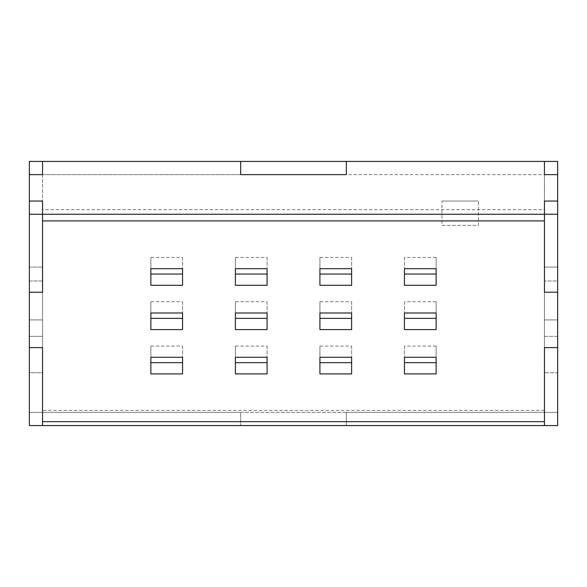 <?xml version="1.0" encoding="UTF-8"?>
<svg xmlns="http://www.w3.org/2000/svg" width="587" height="587" viewBox="0 0 587 587"><rect width="100%" height="100%" fill="white"/><g stroke="black" fill="none" stroke-linecap="round" stroke-linejoin="round"><path stroke-width="0.44" stroke-dasharray="2.94 2.2" d="M29.35 412.368L29.35 425.575L42.557 425.575L42.557 372.745L29.35 372.745L29.35 425.575L42.557 425.575L42.557 319.915L29.35 319.915L42.557 319.915L42.557 267.085L29.35 267.085L42.557 267.085L42.557 214.255L29.35 214.255L42.557 214.255L29.35 214.255L29.35 267.085L42.557 267.085L29.35 267.085L29.35 214.255L29.35 319.915L42.557 319.915L29.35 319.915L29.35 372.745L42.557 372.745L29.35 372.745L29.35 319.915L29.35 372.745L42.557 372.745L42.557 425.575L42.557 412.368L29.35 412.368L29.35 425.575L29.35 412.368L42.557 412.368L42.557 425.575L240.67 425.575L240.67 412.368L240.67 425.575L346.33 425.575L346.33 412.368L557.65 412.368L29.35 412.368L240.67 412.368L42.557 412.368L240.67 412.368L240.67 425.575L240.67 412.368L346.33 412.368L346.33 425.575L557.65 425.575L557.65 161.425L557.65 174.632L544.442 174.632L557.65 174.632L557.65 201.048L557.65 161.425L346.33 161.425L544.442 161.425L544.442 174.632L544.442 161.425L557.65 161.425L544.442 161.425L544.442 174.632L557.65 174.632L544.442 174.632L557.65 174.632L557.65 161.425L42.557 161.425L42.557 214.255L42.557 161.425L42.557 174.632L42.557 161.425L240.67 161.425L240.67 174.632L346.33 174.632L346.33 161.425L346.33 174.632L346.33 161.425L557.65 161.425L557.65 174.632L544.442 174.632L544.442 161.425L346.33 161.425L346.33 174.632L544.442 174.632L544.442 161.425L544.442 214.255L29.35 214.255L29.35 161.425L42.557 161.425L29.35 161.425L29.35 174.632L42.557 174.632L42.557 161.425L42.557 214.255L42.557 161.425L29.35 161.425L42.557 161.425L42.557 174.632L29.35 174.632L42.557 174.632L42.557 161.425L42.557 174.632L29.35 174.632L29.35 161.425L29.35 174.632L240.67 174.632L240.67 161.425L42.557 161.425M29.35 174.632L29.35 201.048L42.557 201.048L29.35 201.048L29.35 174.632L240.67 174.632L240.67 161.425L240.67 174.632L346.33 174.632L346.33 161.425L346.33 174.632L240.67 174.632L544.442 174.632L544.442 201.048L557.65 201.048L544.442 201.048L544.442 425.575L557.65 425.575L557.65 412.368L557.65 425.575L557.65 412.368L544.442 412.368L544.442 425.575L544.442 412.368L544.442 425.575L557.65 425.575M544.442 425.575L544.442 412.368L346.33 412.368L346.33 425.575L346.33 412.368L544.442 412.368L544.442 425.575L544.442 372.745L557.65 372.745L557.65 319.915L544.442 319.915L544.442 267.085L557.65 267.085L557.65 214.255L544.442 214.255L544.442 161.425L544.442 214.255L557.65 214.255L557.65 267.085L544.442 267.085L557.65 267.085L544.442 267.085L544.442 319.915L557.65 319.915L557.65 372.745L544.442 372.745L557.65 372.745L544.442 372.745L544.442 412.368L557.65 412.368M544.442 410.416L42.557 410.416L42.557 336.358L42.557 347.607L42.557 336.358L29.35 336.358L42.557 336.358L42.557 280.982L42.557 292.223L42.557 280.982L29.35 280.982L29.35 336.358L29.35 280.982L42.557 280.982L42.557 209.676L544.442 209.676L544.442 292.223L544.442 280.982L557.65 280.982L557.65 347.607L557.65 336.358L544.442 336.358L544.442 347.607L544.442 336.358L557.65 336.358L557.65 280.982L557.65 292.223L557.65 280.982L544.442 280.982L544.442 421.664M544.442 214.255L557.65 214.255L544.442 214.255M544.442 319.915L557.65 319.915L544.442 319.915M29.35 280.982L29.35 292.223M42.557 425.575L29.35 425.575M29.35 336.358L29.35 347.607L29.35 336.358M240.67 174.632L240.67 161.425L240.67 174.632M441.952 201.048L478.405 201.048L441.952 201.048L441.952 225.349L478.405 225.349L478.405 201.048L478.405 225.349L441.952 225.349L441.952 201.048M42.557 267.085L42.557 319.915L42.557 267.085M346.33 425.575L240.67 425.575L346.33 425.575M182.557 373.904L182.557 346.044L150.859 346.044L150.859 357.292M182.557 346.044L182.557 357.292M150.859 346.044L150.859 373.904M351.613 285.304L351.613 257.444L319.915 257.444L319.915 285.304M319.915 257.444L319.915 268.692M351.613 257.444L351.613 268.692M404.443 329.601L404.443 301.74L436.141 301.74L436.141 329.601M404.443 301.74L404.443 312.988M436.141 301.74L436.141 312.988M404.443 373.904L404.443 346.044L436.141 346.044L436.141 373.904M404.443 346.044L404.443 357.292M436.141 346.044L436.141 357.292M267.085 285.304L267.085 257.444L235.387 257.444L235.387 285.304M235.387 257.444L235.387 268.692M267.085 257.444L267.085 268.692M182.557 329.601L182.557 301.74L150.859 301.74L150.859 312.988M182.557 301.74L182.557 312.988M150.859 301.74L150.859 329.601M267.085 373.904L267.085 346.044L235.387 346.044L235.387 373.904M235.387 346.044L235.387 357.292M267.085 346.044L267.085 357.292M351.613 329.601L351.613 301.74L319.915 301.74L319.915 329.601M319.915 301.74L319.915 312.988M351.613 301.74L351.613 312.988M404.443 285.304L404.443 257.444L436.141 257.444L436.141 285.304M404.443 257.444L404.443 268.692M436.141 257.444L436.141 268.692M351.613 373.904L351.613 346.044L319.915 346.044L319.915 373.904M319.915 346.044L319.915 357.292M351.613 346.044L351.613 357.292M267.085 329.601L267.085 301.74L235.387 301.74L235.387 329.601M235.387 301.74L235.387 312.988M267.085 301.74L267.085 312.988M182.557 285.304L182.557 257.444L150.859 257.444L150.859 268.692M182.557 257.444L182.557 268.692M150.859 257.444L150.859 285.304M42.557 209.676L42.557 220.925M544.442 209.676L544.442 220.925M42.557 410.416L42.557 421.664"/><path stroke-width="0.88" d="M29.35 412.368L29.35 425.575L42.557 425.575L29.35 425.575L42.557 425.575L42.557 421.664L42.557 425.575L557.65 425.575L544.442 425.575L557.65 425.575L557.65 412.368M346.33 174.632L240.67 174.632L240.67 161.425L42.557 161.425L42.557 174.632L29.35 174.632L29.35 201.048L42.557 201.048L42.557 214.255L544.442 214.255L544.442 201.048L557.65 201.048L557.65 174.632L544.442 174.632L544.442 161.425L346.33 161.425L346.33 174.632L346.33 161.425L240.67 161.425L240.67 174.632L346.33 174.632M29.35 280.982L29.35 292.223L42.557 292.223L42.557 220.925L544.442 220.925L544.442 292.223L557.65 292.223L544.442 292.223L544.442 214.255L557.65 214.255L557.65 425.575M557.65 214.255L557.65 201.048L544.442 201.048L544.442 214.255M544.442 174.632L557.65 174.632L557.65 161.425L544.442 161.425L544.442 174.632M29.35 292.223L29.35 214.255L42.557 214.255L42.557 292.223L29.35 292.223L29.35 347.607L42.557 347.607L42.557 421.664L544.442 421.664L544.442 347.607L544.442 425.575M544.442 347.607L557.65 347.607L544.442 347.607M42.557 214.255L42.557 201.048L29.35 201.048L29.35 214.255M29.35 174.632L29.35 161.425L29.35 174.632L42.557 174.632L42.557 161.425L29.35 161.425L42.557 161.425M42.557 425.575L42.557 347.607L29.35 347.607L29.35 425.575M150.859 357.292L182.557 357.292L182.557 373.904L150.859 373.904L150.859 357.292M150.859 362.656L182.557 362.656M319.915 285.304L319.915 268.692L351.613 268.692L351.613 285.304L319.915 285.304M319.915 274.056L351.613 274.056M436.141 329.601L404.443 329.601L404.443 312.988L436.141 312.988L436.141 329.601M404.443 318.352L436.141 318.352M436.141 373.904L404.443 373.904L404.443 357.292L436.141 357.292L436.141 373.904M404.443 362.656L436.141 362.656M235.387 285.304L235.387 268.692L267.085 268.692L267.085 285.304L235.387 285.304M235.387 274.056L267.085 274.056M150.859 312.988L182.557 312.988L182.557 329.601L150.859 329.601L150.859 312.988M150.859 318.352L182.557 318.352M235.387 373.904L235.387 357.292L267.085 357.292L267.085 373.904L235.387 373.904M235.387 362.656L267.085 362.656M319.915 329.601L319.915 312.988L351.613 312.988L351.613 329.601L319.915 329.601M319.915 318.352L351.613 318.352M436.141 285.304L404.443 285.304L404.443 268.692L436.141 268.692L436.141 285.304M404.443 274.056L436.141 274.056M319.915 373.904L319.915 357.292L351.613 357.292L351.613 373.904L319.915 373.904M319.915 362.656L351.613 362.656M235.387 329.601L235.387 312.988L267.085 312.988L267.085 329.601L235.387 329.601M235.387 318.352L267.085 318.352M150.859 268.692L182.557 268.692L182.557 285.304L150.859 285.304L150.859 268.692M150.859 274.056L182.557 274.056"/></g></svg>
